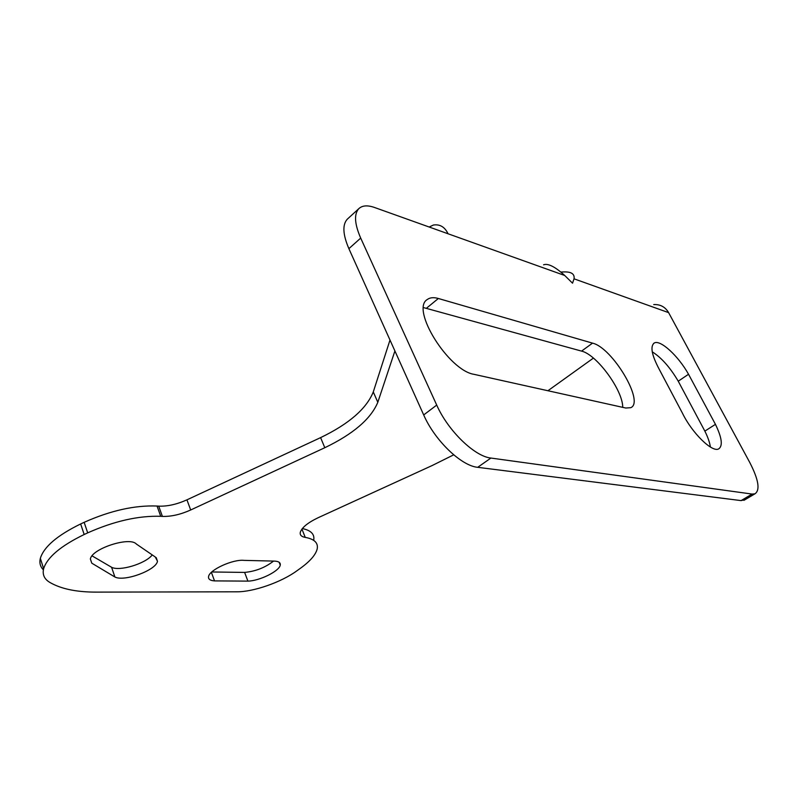 <?xml version="1.0" encoding="UTF-8"?>
<svg xmlns="http://www.w3.org/2000/svg" width="798" height="798" viewBox="0 0 798 798"><rect width="100%" height="100%" fill="white"/><g stroke="black" fill="none" stroke-linecap="round" stroke-linejoin="round"><path stroke-width="1.2" d="M389.993 340.038L373.284 391.938C366.481 408.726 348.916 423.957 320.606 437.623L186.941 499.837C176.817 504.376 167.4 506.481 158.712 506.141L157.046 506.032L160.727 516.306C138.503 515.578 114.164 521.104 87.69 532.865L84.179 534.51C60.758 545.902 47.252 557.303 43.631 568.695C42.174 574.879 44.548 579.627 50.753 582.929L52.568 583.887C63.501 589.423 78.174 592.166 96.568 592.116L236.846 591.807C253.495 591.946 281.255 582.231 296.706 570.939L300.367 568.316C310.113 561.273 315.709 554.819 317.185 548.954C318.372 542.899 314.392 539.049 305.245 537.383C301.445 536.725 299.789 535.049 300.277 532.356C301.804 527.598 307.739 522.72 318.093 517.742L432.167 465.533L453.703 454.83M43.381 569.842C40.259 566.73 39.242 562.899 40.339 558.351C43.88 546.82 57.316 535.348 80.648 523.957L84.149 522.321C110.533 510.57 134.832 505.144 157.046 506.032M302.342 528.555C311.04 530.391 314.821 534.291 313.694 540.266M152.009 555.228C145.017 563.867 119.51 571.528 111.59 567.278L92.059 555.867M273.554 561.074C265.225 567.587 255.579 571.368 244.627 572.415L211.789 571.976M214.522 580.894L247.909 581.124C259.49 580.964 279.43 571.119 280.248 565.104C280.687 562.4 278.312 561.064 273.125 561.074L244.058 560.376C232.966 559.079 209.365 569.852 208.577 576.535C208.118 579.129 210.103 580.575 214.522 580.894L211.39 572.356M593.413 358.103L547.917 390.741M160.727 516.306L162.393 516.406L158.712 506.141M394.91 350.95L377.813 402.292C370.88 418.91 353.215 434.052 324.806 447.718L190.682 509.982C180.518 514.54 171.091 516.675 162.393 516.406M91.79 563.179L114.882 576.994C124.249 582.021 156.218 570.181 157.485 561.253L155.281 556.994L136.328 544.017C129.765 536.326 91.8 548.645 90.364 559.029L91.79 563.179L90.373 558.959M360.696 238.093L436.715 405.085C448.007 430.73 474.62 456.466 490.9 458.052L752.105 494.062L754.898 493.842C760.344 490.171 758.619 479.688 749.731 462.411L668.614 312.636L574.041 278.821L572.525 283.19L564.735 275.49L374.571 207.5C367.539 205.026 362.282 205.415 358.811 208.667C353.913 214.093 354.541 223.899 360.696 238.093L348.886 248.657C342.831 234.522 342.292 224.707 347.28 219.201L347.838 218.702M348.886 248.657L423.688 414.94L436.715 405.085M745.192 499.588L741.073 500.605L477.703 467.319C461.304 465.912 434.78 440.466 423.688 414.94M710.38 447.02C709.731 442.511 707.896 437.214 704.853 431.12L678.24 381.205C670.13 367.449 661.472 357.664 652.255 351.828M622.729 407.339C622.919 390.312 596.705 354.482 581.552 351.11L423.568 307.599M474.102 374.352L625.792 408.027L630.739 407.688C644.924 402.172 612.335 347.569 592.535 343.14L438.361 298.492C433.653 297.145 429.952 297.504 427.249 299.539C410.391 309.175 448.606 370.591 474.102 374.352M682.4 413.085C691.916 432.885 712.105 452.685 718.619 448.935C723.008 445.992 721.951 437.803 715.447 424.346L688.534 374.262C678.32 355.868 660.076 339.12 654.16 343.07C650.041 346.442 651.757 355.24 659.308 369.454L682.4 413.085M564.735 275.49C555.119 266.731 548.056 263.17 543.568 264.806L543.568 264.806M574.041 278.821C574.799 273.884 571.228 271.589 563.318 271.938L560.974 272.048M448.047 233.764C444.805 226.951 439.917 224.038 433.394 225.036L429.174 227.021M668.614 312.636C665.243 306.931 660.285 304.247 653.732 304.587M247.909 581.124L244.627 572.415M114.882 576.994L111.59 567.278M581.552 351.11L592.535 343.14M426.491 308.208L438.361 298.492M704.853 431.12L715.447 424.346M678.24 381.205L688.534 374.262M377.813 402.292L373.284 391.938M324.806 447.718L320.606 437.623M190.682 509.982L186.941 499.837M84.149 522.321L87.69 532.865M80.648 523.957L84.179 534.51M301.933 529.084L305.245 537.383M741.073 500.605L752.105 494.062M477.703 467.319L490.9 458.052M280.248 565.104L279.15 562.281M157.485 561.253L156.189 557.563M653.572 343.479L654.16 343.07M40.339 558.351L43.631 568.695M743.906 500.356L754.898 493.842M358.811 208.667L347.28 219.201"/></g></svg>
